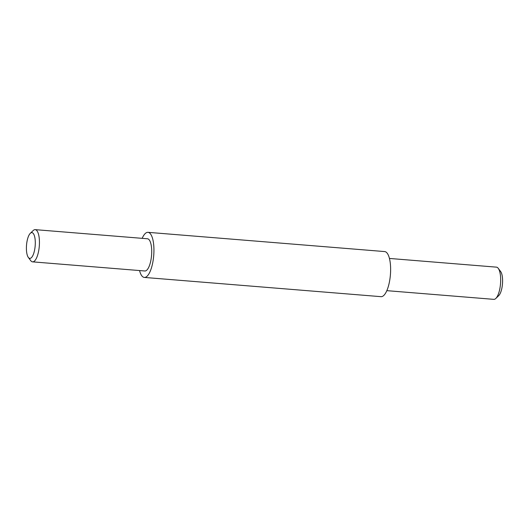 <?xml version="1.0" encoding="UTF-8"?>
<svg xmlns="http://www.w3.org/2000/svg" width="529" height="529" viewBox="0 0 529 529"><rect width="100%" height="100%" fill="white"/><g stroke="black" fill="none" stroke-linecap="round" stroke-linejoin="round"><path stroke-width="0.79" d="M139.55 270.557A22.621 7.591 -85.4 0 0 144.324 277.427A22.621 7.591 -85.4 0 0 148.431 274.604A22.621 7.591 -85.4 0 0 153.939 249.529A22.621 7.591 -85.4 0 0 147.988 232.33A22.621 7.591 -85.4 0 0 143.888 235.154A22.621 7.591 -85.4 0 0 142.169 238.341M144.324 277.427L381.012 296.67A22.621 7.591 -85.4 0 0 385.112 293.846A22.621 7.591 -85.4 0 0 390.627 268.772A22.621 7.591 -85.4 0 0 384.676 251.573L147.988 232.33M28.328 257.418L30.735 260.645A16.161 5.422 -85.4 0 0 32.573 261.855L144.847 270.987A16.161 5.422 -85.4 0 0 147.776 268.97A16.161 5.422 -85.4 0 0 151.717 251.057A16.161 5.422 -85.4 0 0 147.465 238.771L35.192 229.646A16.161 5.422 -85.4 0 0 33.182 230.545L30.285 233.342A12.927 4.338 -85.4 0 0 29.551 234.235A12.927 4.338 -85.4 0 0 26.45 246.243A12.927 4.338 -85.4 0 0 28.328 257.418A12.927 4.338 -85.4 0 0 32.143 256.777A12.927 4.338 -85.4 0 0 35.198 240.226A12.927 4.338 -85.4 0 0 30.285 233.342M386.831 290.659L493.808 299.354A16.161 5.422 -85.4 0 0 495.818 298.455A16.161 5.422 -85.4 0 0 496.738 297.338A16.161 5.422 -85.4 0 0 500.613 282.327A16.161 5.422 -85.4 0 0 498.265 268.355A16.161 5.422 -85.4 0 0 496.427 267.145L389.45 258.443M495.818 298.455L498.715 295.658A12.927 4.338 -85.4 0 0 499.449 294.765A12.927 4.338 -85.4 0 0 502.55 282.757A12.927 4.338 -85.4 0 0 500.672 271.582L498.265 268.355M32.573 261.855A16.161 5.422 -85.4 0 0 35.503 259.838A16.161 5.422 -85.4 0 0 39.444 241.925A16.161 5.422 -85.4 0 0 35.192 229.646"/></g></svg>
